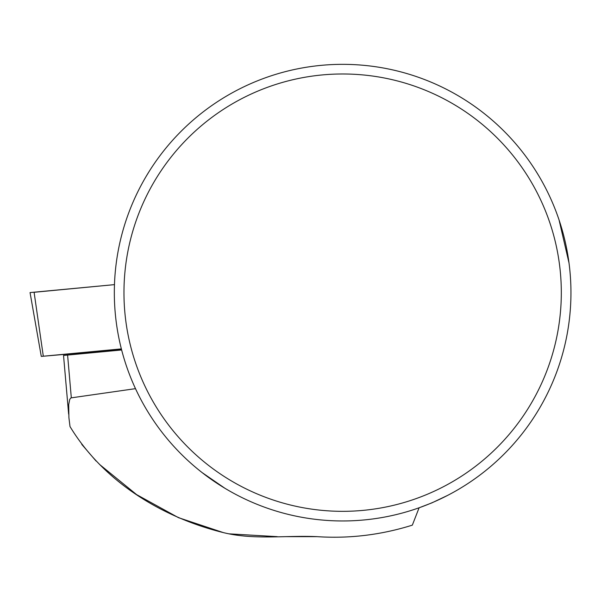 <?xml version="1.0" encoding="UTF-8"?>
<svg xmlns="http://www.w3.org/2000/svg" width="601" height="601" viewBox="0 0 601 601"><rect width="100%" height="100%" fill="white"/><g stroke="black" fill="none" stroke-linecap="round" stroke-linejoin="round"><path stroke-width="0.9" d="M317.043 536.655L286.482 536.648M277.256 536.655L228.838 533.831M223.241 532.569L178.452 517.656L136.773 494.706M136.495 494.518L99.533 464.423M96.062 461.027L81.766 444.372M70.047 426.627L70.009 426.56C103.605 482.01 162.601 517.566 223.241 532.569C253.765 540.179 285.272 535.243 317.17 536.655C349.354 538.781 381.079 534.943 412.339 525.146L419.1 507.785L431.946 502.849L447.753 495.329M570.95 292.657A228.312 228.312 0 0 0 228.485 94.928A228.312 228.312 0 0 0 228.485 490.378A228.312 228.312 0 0 0 570.95 292.657M559.043 219.891L569.019 262.998M538.729 175.71L536.069 171.368M149.206 171.368L146.366 176.025M202.034 472.536L224.909 488.275L209.599 478.201M135.488 388.652L70.895 397.907L69.701 399.455L68.702 404.683L68.905 417.612L70.009 426.56M121.635 349.977L63.533 355.454L68.642 414.127M123.964 292.657A218.674 218.674 0 0 1 342.638 73.983A218.674 218.674 0 0 1 561.311 292.657A218.674 218.674 0 0 1 342.638 511.331A218.674 218.674 0 0 1 123.964 292.657M121.364 348.896L41.281 356.408L121.492 349.414M41.281 356.408L30.05 292.574L114.468 284.634L34.099 292.289M67.59 355.033L71.316 397.787M43.302 356.198L34.077 292.161"/></g></svg>
